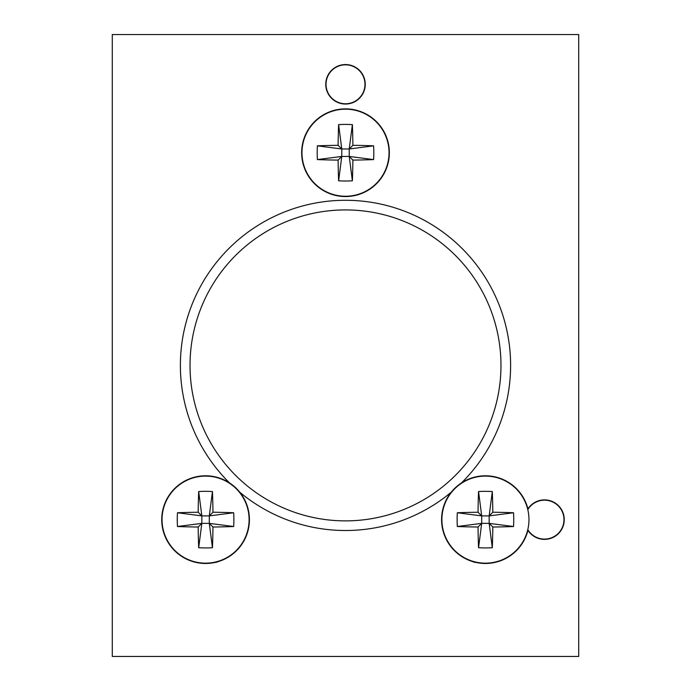 <?xml version="1.0" encoding="UTF-8"?>
<svg xmlns="http://www.w3.org/2000/svg" width="691" height="691" viewBox="0 0 691 691"><rect width="100%" height="100%" fill="white"/><g stroke="black" fill="none" stroke-linecap="round" stroke-linejoin="round"><path stroke-width="1.04" d="M345.5 64.833A19.469 19.469 0 0 0 326.031 84.302A19.469 19.469 0 0 0 345.5 103.771A19.469 19.469 0 0 0 364.969 84.302A19.469 19.469 0 0 0 345.5 64.833M527.803 529.617A19.469 19.469 0 0 0 563.977 519.632A19.469 19.469 0 0 0 527.803 509.647M345.5 104.047A19.745 19.745 0 0 1 325.755 84.302A19.745 19.745 0 0 1 345.5 64.557A19.745 19.745 0 0 1 365.245 84.302A19.745 19.745 0 0 1 345.5 104.047M527.708 509.258A19.745 19.745 0 0 1 564.253 519.632A19.745 19.745 0 0 1 527.708 530.006M345.5 108.867A43.844 43.844 0 0 0 301.656 152.711A43.844 43.844 0 0 0 345.5 196.555A43.844 43.844 0 0 0 389.344 152.711A43.844 43.844 0 0 0 345.5 108.867M527.933 508.896A43.844 43.844 0 0 0 461.528 482.871A165.114 165.114 0 0 0 462.495 248.89A165.114 165.114 0 0 0 228.505 248.89A165.114 165.114 0 0 0 229.472 482.871A43.844 43.844 0 0 0 161.729 519.632A43.844 43.844 0 0 0 205.572 563.476C191.899 563.07 180.645 557.784 171.826 547.618C167.973 542.504 167.973 542.504 171.826 547.618C167.973 542.504 167.973 542.504 171.826 547.618C180.601 557.767 191.848 563.053 205.572 563.476A43.844 43.844 0 0 0 239.837 492.277A165.114 165.114 0 0 0 451.163 492.277A43.844 43.844 0 0 0 485.428 563.476C477.593 562.837 473.551 562.267 473.3 561.766C473.568 562.267 477.611 562.837 485.428 563.476A43.844 43.844 0 0 0 527.933 530.368M461.528 482.871A43.844 43.844 0 0 0 451.163 492.277M521.325 544.81L519.174 547.618C510.399 557.767 499.152 563.053 485.428 563.476C499.101 563.07 510.355 557.784 519.174 547.618L520.349 546.14M217.7 561.766C217.432 562.267 213.389 562.837 205.572 563.476C213.407 562.837 217.449 562.267 217.7 561.766M578.712 34.55L112.288 34.55L112.288 656.45L578.712 656.45L578.712 34.55M239.837 492.277A43.844 43.844 0 0 0 229.472 482.871M389.033 152.711A43.533 43.533 0 0 0 345.5 109.178A43.533 43.533 0 0 0 301.967 152.711A43.533 43.533 0 0 0 345.5 196.244A43.533 43.533 0 0 0 389.033 152.711M317.402 145.836L341.769 148.98L338.115 145.326A79.076 8.422 0 0 0 317.402 145.836A74.896 47.843 90 0 0 317.195 152.711A74.896 47.843 90 0 0 317.402 159.586L341.769 156.442L338.115 160.096A79.076 8.422 180 0 1 317.402 159.586M338.115 145.326A79.076 8.422 -90 0 1 338.625 124.613L341.769 148.98L349.231 148.98L352.885 145.326A79.076 8.422 0 0 1 373.598 145.836L349.231 148.98L349.231 156.442L352.885 160.096A79.076 8.422 90 0 1 352.375 180.809L349.231 156.442L341.769 156.442L341.769 148.98M352.885 145.326A79.076 8.422 90 0 0 352.375 124.613A74.896 47.843 180 0 0 338.625 124.613M352.885 160.096A79.076 8.422 180 0 0 373.598 159.586A74.896 47.843 -90 0 0 373.805 152.711A74.896 47.843 -90 0 0 373.598 145.836M338.115 160.096A79.076 8.422 -90 0 0 338.625 180.809A74.896 47.843 0 0 0 352.375 180.809M373.598 159.586L349.231 156.442M338.625 180.809L341.769 156.442M352.375 124.613L349.231 148.98M528.961 519.632A43.533 43.533 0 0 0 485.428 476.099A43.533 43.533 0 0 0 441.895 519.632A43.533 43.533 0 0 0 485.428 563.165A43.533 43.533 0 0 0 528.961 519.632M457.33 512.757L481.696 515.901L478.042 512.247A79.076 8.422 0 0 0 457.33 512.757A74.896 47.843 90 0 0 457.122 519.632A74.896 47.843 90 0 0 457.33 526.507L481.696 523.363L478.042 527.017A79.076 8.422 180 0 1 457.33 526.507M478.042 512.247A79.076 8.422 -90 0 1 478.552 491.534L481.696 515.901L489.159 515.901L492.813 512.247A79.076 8.422 0 0 1 513.525 512.757L489.159 515.901L489.159 523.363L492.813 527.017A79.076 8.422 90 0 1 492.303 547.73L489.159 523.363L481.696 523.363L481.696 515.901M492.813 512.247A79.076 8.422 90 0 0 492.303 491.534A74.896 47.843 180 0 0 478.552 491.534M492.813 527.017A79.076 8.422 180 0 0 513.525 526.507A74.896 47.843 -90 0 0 513.733 519.632A74.896 47.843 -90 0 0 513.525 512.757M478.042 527.017A79.076 8.422 -90 0 0 478.552 547.73A74.896 47.843 0 0 0 492.303 547.73M513.525 526.507L489.159 523.363M478.552 547.73L481.696 523.363M492.303 491.534L489.159 515.901M249.105 519.632A43.533 43.533 0 0 0 205.572 476.099A43.533 43.533 0 0 0 162.04 519.632A43.533 43.533 0 0 0 205.572 563.165A43.533 43.533 0 0 0 249.105 519.632M177.475 512.757L201.841 515.901L198.187 512.247A79.076 8.422 0 0 0 177.475 512.757A74.896 47.843 90 0 0 177.267 519.632A74.896 47.843 90 0 0 177.475 526.507L201.841 523.363L198.187 527.017A79.076 8.422 180 0 1 177.475 526.507M198.187 512.247A79.076 8.422 -90 0 1 198.697 491.534L201.841 515.901L209.304 515.901L212.958 512.247A79.076 8.422 0 0 1 233.67 512.757L209.304 515.901L209.304 523.363L212.958 527.017A79.076 8.422 90 0 1 212.448 547.73L209.304 523.363L201.841 523.363L201.841 515.901M212.958 512.247A79.076 8.422 90 0 0 212.448 491.534A74.896 47.843 180 0 0 198.697 491.534M212.958 527.017A79.076 8.422 180 0 0 233.67 526.507A74.896 47.843 -90 0 0 233.878 519.632A74.896 47.843 -90 0 0 233.67 512.757M198.187 527.017A79.076 8.422 -90 0 0 198.697 547.73A74.896 47.843 0 0 0 212.448 547.73M233.67 526.507L209.304 523.363M198.697 547.73L201.841 523.363M212.448 491.534L209.304 515.901M345.5 520.876A155.475 155.475 0 0 0 500.975 365.401A155.475 155.475 0 0 0 345.5 209.926A155.475 155.475 0 0 0 190.025 365.401A155.475 155.475 0 0 0 345.5 520.876"/></g></svg>

